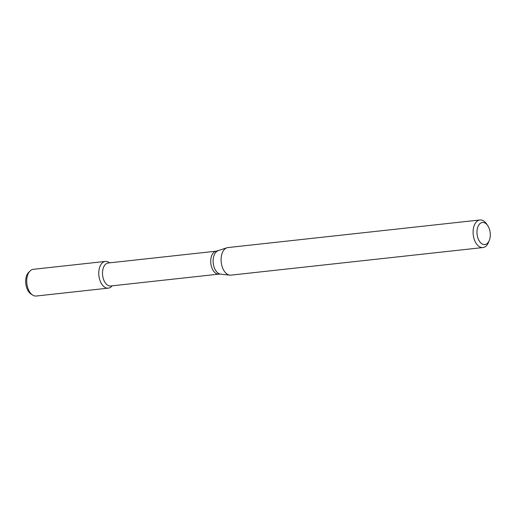 <?xml version="1.0" encoding="UTF-8"?>
<svg xmlns="http://www.w3.org/2000/svg" width="516" height="516" viewBox="0 0 516 516"><rect width="100%" height="100%" fill="white"/><g stroke="black" fill="none" stroke-linecap="round" stroke-linejoin="round"><path stroke-width="0.77" d="M112.236 285.812L111.559 286.483A13.442 7.992 -96.2 0 1 98.891 275.647A13.442 7.992 -96.2 0 1 108.915 262.328L109.721 262.831M216.404 251.157A11.558 6.876 -96.2 0 0 210.831 263.392A11.558 6.876 -96.2 0 0 218.919 274.131L110.701 285.98A11.558 6.876 -96.2 0 1 102.613 275.241A11.558 6.876 -96.2 0 1 108.186 262.999L216.404 251.157L226.866 247.803A13.867 8.25 -96.2 0 1 227.924 247.57L479.912 219.977A13.867 8.25 -96.2 0 1 486.478 223.828L487.685 225.576A11.094 6.598 -96.2 0 1 489.303 240.411A11.094 6.598 -96.2 0 1 488.026 242.643A11.094 6.598 -96.2 0 1 478.919 240.372A11.094 6.598 -96.2 0 1 478.616 225.331A11.094 6.598 -96.2 0 1 487.685 225.576M489.303 240.411L488.504 242.378A13.867 8.25 -96.2 0 1 486.911 245.165A13.867 8.25 -96.2 0 1 482.931 247.551L230.942 275.138A13.867 8.25 -96.2 0 1 229.859 275.138A13.867 8.25 -96.2 0 1 221.229 262.251A13.867 8.25 -96.2 0 1 226.866 247.803M482.931 247.551A13.867 8.25 -96.2 0 1 473.224 234.664A13.867 8.25 -96.2 0 1 479.912 219.977M112.153 285.819A13.442 7.992 -96.2 0 1 108.302 288.134L36.268 296.023A13.442 7.992 -96.2 0 1 32.734 295.113L31.089 294.075A12.107 7.198 -96.2 0 1 25.8 283.645A12.107 7.198 -96.2 0 1 28.709 272.319L30.089 270.952A13.442 7.992 -96.2 0 1 33.34 269.3L105.38 261.418A13.442 7.992 -96.2 0 1 109.637 262.844M32.734 295.113A13.442 7.992 -96.2 0 1 26.858 283.529A13.442 7.992 -96.2 0 1 30.089 270.952M108.302 288.134A13.442 7.992 -96.2 0 1 98.891 275.647A13.442 7.992 -96.2 0 1 105.38 261.418M218.919 274.131L220.59 274.131A11.836 7.043 -96.2 0 1 213.231 263.128A11.836 7.043 -96.2 0 1 218.036 250.795M220.59 274.131L229.859 275.138"/></g></svg>
